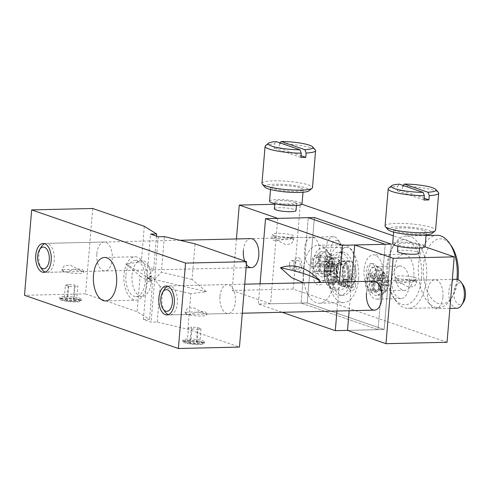 <?xml version="1.0" encoding="UTF-8"?>
<svg xmlns="http://www.w3.org/2000/svg" width="490" height="490" viewBox="0 0 490 490"><rect width="100%" height="100%" fill="white"/><g stroke="black" fill="none" stroke-linecap="round" stroke-linejoin="round"><path stroke-width="0.37" stroke-dasharray="2.45 1.84" d="M349.891 276.005A12.673 6.811 -91.3 0 0 342.865 261.011A12.673 6.811 -91.3 0 0 336.422 271.35A12.673 6.811 -91.3 0 0 343.453 286.35A12.673 6.811 -91.3 0 0 349.891 276.005M355.997 275.864A12.673 6.811 -91.3 0 0 348.966 260.87A12.673 6.811 -91.3 0 0 342.528 271.209A12.673 6.811 -91.3 0 0 349.554 286.209A12.673 6.811 -91.3 0 0 355.997 275.864M321.036 266.027A9.053 4.863 -91.3 0 0 316.013 255.321A9.053 4.863 -91.3 0 0 311.42 262.707A9.053 4.863 -91.3 0 0 316.436 273.414A9.053 4.863 -91.3 0 0 321.036 266.027M327.142 265.886A9.053 4.863 -91.3 0 0 322.12 255.174A9.053 4.863 -91.3 0 0 317.52 262.56A9.053 4.863 -91.3 0 0 322.543 273.273A9.053 4.863 -91.3 0 0 327.142 265.886M374.899 284.653A9.053 4.863 -91.3 0 0 369.877 273.941A9.053 4.863 -91.3 0 0 365.277 281.327A9.053 4.863 -91.3 0 0 370.299 292.04A9.053 4.863 -91.3 0 0 374.899 284.653M381.006 284.512A9.053 4.863 -91.3 0 0 375.983 273.8A9.053 4.863 -91.3 0 0 371.383 281.187A9.053 4.863 -91.3 0 0 376.406 291.899A9.053 4.863 -91.3 0 0 381.006 284.512M277.738 218.381L270.572 303.788L307.206 302.936L384.148 329.537L391.32 244.136L384.148 329.537L307.206 302.936L314.378 217.536L307.206 302.936L301.099 303.077L308.271 217.676L301.099 303.077L378.041 329.678L301.099 303.077L258.359 304.07L282.136 312.289M384.148 329.537L378.041 329.678L385.214 244.277L378.041 329.678L347.514 330.389L384.148 329.537M463.577 301.969A10.86 5.837 88.7 0 1 458.769 304.364A10.86 5.837 88.7 0 1 453.893 291.691A10.86 5.837 88.7 0 1 460.563 283.012A10.86 5.837 88.7 0 1 463.191 285.229M456.95 308.235A14.486 7.779 88.7 0 1 455.418 307.99A14.486 7.779 88.7 0 1 448.84 292.512A14.486 7.779 88.7 0 1 456.276 279.276M167.788 286.246A14.486 7.779 88.7 0 1 169.307 285.933A14.486 7.779 88.7 0 1 170.839 286.178A14.486 7.779 88.7 0 1 177.337 303.071A14.486 7.779 88.7 0 1 169.975 314.886A14.486 7.779 88.7 0 1 168.444 314.641L168.444 314.641M164.946 311.683A14.486 7.779 88.7 0 1 161.945 297.749A14.486 7.779 88.7 0 1 164.426 289.363M337.451 240.449A10.86 5.837 88.7 0 1 340.072 242.666A10.86 5.837 88.7 0 1 340.464 259.406A10.86 5.837 88.7 0 1 335.656 261.795A10.86 5.837 88.7 0 1 330.781 249.128A10.86 5.837 88.7 0 1 337.451 240.449M334.695 236.958A14.486 7.779 88.7 0 1 338.198 239.916A14.486 7.779 88.7 0 1 338.713 262.236A14.486 7.779 88.7 0 1 333.837 265.672A14.486 7.779 88.7 0 1 332.306 265.427A14.486 7.779 88.7 0 1 325.721 249.949A14.486 7.779 88.7 0 1 333.163 236.713A14.486 7.779 88.7 0 1 334.695 236.958M44.67 243.683A14.486 7.779 88.7 0 1 46.195 243.365A14.486 7.779 88.7 0 1 47.726 243.61A14.486 7.779 88.7 0 1 54.225 260.509A14.486 7.779 88.7 0 1 46.862 272.324A14.486 7.779 88.7 0 1 45.331 272.079L45.331 272.079M41.828 269.12A14.486 7.779 88.7 0 1 38.833 255.186A14.486 7.779 88.7 0 1 41.313 246.801M328.392 273.408A9.5 5.108 -91.3 0 0 334.223 265.813A9.5 5.108 -91.3 0 0 329.96 254.727A9.5 5.108 -91.3 0 0 324.129 262.322A9.5 5.108 -91.3 0 0 328.392 273.408M332.532 266.401A12.311 6.615 88.7 0 1 327.099 276.336A12.311 6.615 88.7 0 1 326.628 276.421A12.311 6.615 88.7 0 1 319.455 261.881A12.311 6.615 88.7 0 1 326.058 251.842A12.311 6.615 88.7 0 1 326.53 251.909A12.311 6.615 88.7 0 1 332.532 266.401M329.066 266.554A12.673 6.811 88.7 0 1 322.984 276.868A12.673 6.811 88.7 0 1 315.597 261.899A12.673 6.811 88.7 0 1 322.402 251.566A12.673 6.811 88.7 0 1 329.066 266.554M333.708 264.03L330.156 264.116L328.423 263.516L332.447 263.424A35.452 5.862 4.8 0 1 333.708 264.03A34.661 28.665 109.1 0 1 333.616 265.457L333.47 266.879A35.452 5.862 4.8 0 0 332.208 266.272C331.424 266.113 330.83 266.885 330.432 268.581A35.452 29.32 -70.9 0 1 329.69 271.797L328.153 271.264A35.452 29.32 109.1 0 0 328.888 268.055C329.109 266.291 328.674 265.164 327.59 264.674A35.452 5.862 4.8 0 0 325.391 264.086L325.532 262.658A34.661 28.665 -70.9 0 0 325.63 261.237A35.452 5.862 4.8 0 1 327.828 261.825C328.943 261.972 329.537 261.201 329.611 259.51A35.452 29.32 -70.9 0 0 329.409 256.319A34.661 5.727 4.8 0 1 330.199 256.582A34.661 5.727 4.8 0 1 330.946 256.852L327.394 256.932L325.85 256.405L329.409 256.319M333.47 266.879L329.917 266.958L328.184 266.364L331.957 266.217L327.877 266.315A2.897 1.556 -91.3 0 0 326.407 268.679L326.138 271.883L324.601 271.35L324.864 268.146A2.897 1.556 -91.3 0 0 323.565 264.765L321.838 264.165L322.077 261.323L323.804 261.917A2.897 1.556 -91.3 0 0 324.111 261.966A2.897 1.556 -91.3 0 0 325.587 259.602L325.85 256.405M332.447 263.424L331.148 260.043A35.452 29.32 109.1 0 0 330.946 256.852M301.754 266.125A7.24 3.889 88.7 0 1 298.079 272.03A7.24 3.889 88.7 0 1 294.061 263.461A7.24 3.889 88.7 0 1 297.742 257.55A7.24 3.889 88.7 0 1 301.754 266.125A7.24 3.889 -91.3 0 0 297.742 257.55A7.24 3.889 -91.3 0 0 294.061 263.461A7.24 3.889 -91.3 0 0 298.079 272.03A7.24 3.889 -91.3 0 0 301.754 266.125M326.181 265.555A7.24 3.889 88.7 0 1 322.5 271.466A7.24 3.889 88.7 0 1 318.482 262.897A7.24 3.889 88.7 0 1 322.163 256.987A7.24 3.889 88.7 0 1 326.181 265.555M324.111 261.966L328.19 261.874L323.804 261.917M329.917 266.958L330.156 264.116M328.423 263.516A2.897 1.556 88.7 0 1 327.124 260.135L327.394 256.932M328.184 266.364A2.897 1.556 -91.3 0 0 327.877 266.315M322.077 261.323L325.63 261.237M321.838 264.165L325.391 264.086M324.601 271.35L328.153 271.264M326.138 271.883L329.69 271.797M386.396 285.027A12.311 6.615 88.7 0 1 380.957 294.956A12.311 6.615 88.7 0 1 380.491 295.047A12.311 6.615 88.7 0 1 373.319 280.5A12.311 6.615 88.7 0 1 379.922 270.468A12.311 6.615 88.7 0 1 380.393 270.529A12.311 6.615 88.7 0 1 386.396 285.027M377.992 280.942A9.5 5.108 -91.3 0 0 382.255 292.028A9.5 5.108 -91.3 0 0 388.086 284.433A9.5 5.108 -91.3 0 0 383.823 273.353A9.5 5.108 -91.3 0 0 377.992 280.942M384.809 275.472L381.257 275.558L380.987 278.761A2.897 1.556 -91.3 0 0 382.286 282.136L384.019 282.736L383.774 285.584L387.333 285.499L387.474 284.078A34.661 28.665 109.1 0 0 387.572 282.657A35.452 5.862 4.8 0 0 386.31 282.044L385.011 278.663A35.452 29.32 109.1 0 0 384.809 275.472A34.661 5.727 4.8 0 0 383.266 274.939A35.452 29.32 -70.9 0 1 383.468 278.136C383.401 279.827 382.806 280.599 381.692 280.445A35.452 5.862 4.8 0 0 379.493 279.864A34.661 28.665 -70.9 0 1 379.395 281.285A34.661 28.665 -70.9 0 1 379.254 282.706A35.452 5.862 4.8 0 1 381.453 283.293C382.537 283.784 382.972 284.911 382.751 286.675A35.452 29.32 109.1 0 1 382.016 289.89L383.554 290.417A35.452 29.32 -70.9 0 0 384.289 287.207C384.693 285.505 385.287 284.733 386.071 284.892L381.741 284.935A2.897 1.556 -91.3 0 0 380.271 287.299L380.001 290.503L378.458 289.97L378.727 286.766A2.897 1.556 -91.3 0 0 377.429 283.385L375.695 282.791L379.254 282.706M383.266 274.939L379.713 275.025L379.444 278.228A2.897 1.556 88.7 0 1 377.974 280.592L382.053 280.494L377.668 280.543L375.934 279.943L375.695 282.791M382.929 285.174A12.673 6.811 88.7 0 1 376.847 295.488A12.673 6.811 88.7 0 1 369.46 280.519A12.673 6.811 88.7 0 1 376.259 270.186A12.673 6.811 88.7 0 1 382.929 285.174M355.618 284.745A7.24 3.889 88.7 0 1 351.936 290.656A7.24 3.889 88.7 0 1 347.925 282.087A7.24 3.889 88.7 0 1 351.606 276.176A7.24 3.889 88.7 0 1 355.618 284.745A7.24 3.889 -91.3 0 0 351.606 276.176A7.24 3.889 -91.3 0 0 347.925 282.087A7.24 3.889 -91.3 0 0 351.936 290.656A7.24 3.889 -91.3 0 0 355.618 284.745M380.038 284.175A7.24 3.889 88.7 0 1 376.363 290.086A7.24 3.889 88.7 0 1 372.345 281.517A7.24 3.889 88.7 0 1 376.026 275.607A7.24 3.889 88.7 0 1 380.038 284.175M387.333 285.499A35.452 5.862 4.8 0 0 386.071 284.892L382.047 284.984A2.897 1.556 -91.3 0 0 381.741 284.935M381.257 275.558L379.713 275.025M379.493 279.864L375.934 279.943M377.974 280.592A2.897 1.556 88.7 0 1 377.668 280.543M383.774 285.584L382.047 284.984M378.458 289.97L382.016 289.89M380.001 290.503L383.554 290.417M384.019 282.736L387.572 282.657M373.937 284.322A7.24 3.889 -91.3 0 0 369.919 275.748A7.24 3.889 -91.3 0 0 366.238 281.658A7.24 3.889 -91.3 0 0 370.256 290.227A7.24 3.889 -91.3 0 0 373.937 284.322M358.545 279A28.965 15.564 -91.3 0 0 342.486 244.718A28.965 15.564 -91.3 0 0 327.767 268.361A28.965 15.564 -91.3 0 0 343.827 302.636A28.965 15.564 -91.3 0 0 358.545 279M334.125 279.563A28.965 15.564 -91.3 0 0 318.065 245.288A28.965 15.564 -91.3 0 0 303.347 268.924A28.965 15.564 -91.3 0 0 319.407 303.2A28.965 15.564 -91.3 0 0 334.125 279.563M320.074 265.696A7.24 3.889 -91.3 0 0 316.056 257.127A7.24 3.889 -91.3 0 0 312.381 263.038A7.24 3.889 -91.3 0 0 316.393 271.607A7.24 3.889 -91.3 0 0 320.074 265.696M354.08 284.212A4.343 2.334 -91.3 0 0 351.667 279.067A4.343 2.334 -91.3 0 0 349.462 282.614A4.343 2.334 -91.3 0 0 351.869 287.759A4.343 2.334 -91.3 0 0 354.08 284.212M347.974 284.353A4.343 2.334 -91.3 0 0 345.566 279.214A4.343 2.334 -91.3 0 0 343.404 282.326A4.343 2.334 -91.3 0 0 343.355 282.755A4.343 2.334 -91.3 0 0 343.466 284.886A4.343 2.334 -91.3 0 0 345.762 287.9A4.343 2.334 -91.3 0 0 347.974 284.353M324.502 276.238A10.86 5.837 -91.3 0 0 319.921 263.687A10.86 5.837 -91.3 0 0 313.086 271.172A10.86 5.837 -91.3 0 0 312.963 272.25A10.86 5.837 -91.3 0 0 313.233 277.573A10.86 5.837 -91.3 0 0 319.284 285.082A10.86 5.837 -91.3 0 0 324.502 276.238M300.217 265.592A4.343 2.334 -91.3 0 0 297.81 260.447A4.343 2.334 -91.3 0 0 295.599 263.994A4.343 2.334 -91.3 0 0 298.012 269.139A4.343 2.334 -91.3 0 0 300.217 265.592M294.11 265.733A4.343 2.334 -91.3 0 0 291.703 260.588A4.343 2.334 -91.3 0 0 289.541 263.706A4.343 2.334 -91.3 0 0 289.492 264.135A4.343 2.334 -91.3 0 0 289.602 266.266A4.343 2.334 -91.3 0 0 291.905 269.279A4.343 2.334 -91.3 0 0 294.11 265.733M317.079 282.503L303.579 282.816M336.955 311.015L339.392 281.989M260.055 283.826L258.359 304.07M133.77 299.843A21.725 11.674 88.7 0 1 123.897 276.623A21.725 11.674 88.7 0 1 135.056 256.772A21.725 11.674 88.7 0 1 137.353 257.14A21.725 11.674 88.7 0 1 147.221 280.36A21.725 11.674 88.7 0 1 136.067 300.211A21.725 11.674 88.7 0 1 133.77 299.843M219.949 296.407A14.486 7.779 88.7 0 1 227.311 284.586A14.486 7.779 88.7 0 1 235.341 301.724A14.486 7.779 88.7 0 1 227.979 313.545A14.486 7.779 88.7 0 1 219.949 296.407M96.836 253.838A14.486 7.779 88.7 0 1 104.199 242.023A14.486 7.779 88.7 0 1 112.228 259.161A14.486 7.779 88.7 0 1 104.866 270.982A14.486 7.779 88.7 0 1 96.836 253.838M202.689 342.265A10.86 1.795 4.8 0 0 190.598 340.501A10.86 1.795 4.8 0 0 182.709 341.567A10.86 1.795 4.8 0 0 184.375 342.688A10.86 1.795 4.8 0 0 196.459 344.446A10.86 1.795 4.8 0 0 204.355 343.386A10.86 1.795 4.8 0 0 202.689 342.265M184.491 341.26A10.86 1.795 -175.2 0 1 182.954 340.452A10.86 1.795 -175.2 0 1 182.825 340.14A10.86 1.795 -175.2 0 1 190.72 339.08A10.86 1.795 -175.2 0 1 202.811 340.838A10.86 1.795 -175.2 0 1 204.477 341.959A10.86 1.795 -175.2 0 1 204.299 342.247A10.86 1.795 -175.2 0 1 195.694 342.988A10.86 1.795 -175.2 0 1 184.491 341.26M79.576 299.696A10.86 1.795 4.8 0 0 67.485 297.938A10.86 1.795 4.8 0 0 59.596 298.998A10.86 1.795 4.8 0 0 61.262 300.125A10.86 1.795 4.8 0 0 73.347 301.883A10.86 1.795 4.8 0 0 81.242 300.817A10.86 1.795 4.8 0 0 79.576 299.696M61.379 298.698A10.86 1.795 -175.2 0 1 59.841 297.889A10.86 1.795 -175.2 0 1 59.713 297.577A10.86 1.795 -175.2 0 1 67.608 296.511A10.86 1.795 -175.2 0 1 79.699 298.275A10.86 1.795 -175.2 0 1 81.365 299.396A10.86 1.795 -175.2 0 1 81.181 299.684A10.86 1.795 -175.2 0 1 72.581 300.425A10.86 1.795 -175.2 0 1 61.379 298.698M132.049 275.025A18.105 9.727 88.7 0 1 141.249 260.251A18.105 9.727 88.7 0 1 151.281 281.677A18.105 9.727 88.7 0 1 142.088 296.45A18.105 9.727 88.7 0 1 132.049 275.025M125.942 275.166A18.105 9.727 88.7 0 1 135.142 260.392A18.105 9.727 88.7 0 1 145.181 281.817A18.105 9.727 88.7 0 1 135.981 296.591A18.105 9.727 88.7 0 1 125.942 275.166M78.357 299.727A9.414 1.556 -175.2 0 1 79.643 300.946A9.414 1.556 -175.2 0 1 72.189 301.589A9.414 1.556 -175.2 0 1 62.481 300.094A9.414 1.556 -175.2 0 1 61.146 299.396A9.414 1.556 -175.2 0 1 67.13 298.177A9.414 1.556 -175.2 0 1 78.357 299.727M201.47 342.29A9.414 1.556 -175.2 0 1 202.756 343.508A9.414 1.556 -175.2 0 1 195.302 344.151A9.414 1.556 -175.2 0 1 185.594 342.657A9.414 1.556 -175.2 0 1 184.258 341.959A9.414 1.556 -175.2 0 1 190.243 340.746A9.414 1.556 -175.2 0 1 201.47 342.29M187.284 342.002L190.2 341.322L196.447 341.793L199.779 342.945L196.864 343.625L190.616 343.159L187.284 342.002L188.479 327.773L191.811 328.925L190.616 343.159M190.2 341.322L191.394 327.087L188.479 327.773M191.811 328.925L198.058 329.39L196.864 343.625M198.058 329.39L200.974 328.71L197.642 327.559L191.394 327.087M196.447 341.793L197.642 327.559M200.974 328.71L199.779 342.945M205.083 313.796A10.86 1.795 -175.2 0 1 206.743 314.917A10.86 1.795 -175.2 0 1 198.854 315.983A10.86 1.795 -175.2 0 1 186.764 314.219A10.86 1.795 -175.2 0 1 185.097 313.098A10.86 1.795 -175.2 0 1 192.993 312.032A10.86 1.795 -175.2 0 1 205.083 313.796L206.29 314.047L206.847 313.674L205.328 311.928L200.52 311.346L188.613 314.457L186.764 314.219L185.202 311.854L187.56 308.173L193.403 307.708L205.083 313.796M73.329 299.231L76.66 300.382L73.751 301.062L67.504 300.591L64.172 299.439L67.087 298.759L73.329 299.231L74.529 284.996L68.282 284.525L67.087 298.759M76.66 300.382L77.861 286.148L74.529 284.996M68.282 284.525L65.366 285.204L64.172 299.439M65.366 285.204L68.698 286.356L74.946 286.828L77.861 286.148M73.751 301.062L74.946 286.828M68.698 286.356L67.504 300.591M81.965 271.227A10.86 1.795 -175.2 0 1 83.631 272.354A10.86 1.795 -175.2 0 1 75.742 273.414A10.86 1.795 -175.2 0 1 63.651 271.656A10.86 1.795 -175.2 0 1 61.985 270.535A10.86 1.795 -175.2 0 1 69.88 269.469A10.86 1.795 -175.2 0 1 81.965 271.227L83.178 271.485L83.735 271.111L82.216 269.359L77.408 268.783L65.501 271.889L63.651 271.656L62.089 269.292L64.447 265.611L70.291 265.145L81.965 271.227M92.726 208.477L85.56 293.884L24.5 295.299M85.56 293.884L137.12 311.707L149.499 319.364L143.392 319.511L151.085 322.169L157.192 322.028L187.891 329.262L239.451 347.085M187.891 329.262L190.873 293.675L206.339 291.697L192.074 279.441L195.057 243.861M144.293 226.307L141.304 261.893L125.838 263.865L140.109 276.121L137.12 311.707M156.488 236.156L153.682 269.549L141.304 261.893M158.258 236.768L154.693 279.227L151.324 276.011L147 276.562L150.565 234.104M192.074 279.441L161.375 272.207L164.364 236.627M143.392 319.511L146.957 277.052L150.951 280.482L154.65 279.71L151.085 322.169M140.109 276.121L152.488 283.784L149.499 319.364M157.192 322.028L160.181 286.442L190.873 293.675M154.693 279.227L161.375 272.207M206.339 291.697L148.972 278.179L151.3 276.311M160.181 286.442L154.65 279.71M150.975 280.182L148.972 278.179L150.35 279.962M146.957 277.052L152.488 283.784M125.838 263.865L148.972 278.179L150.651 280.219M150.675 276.097L148.972 278.179L150.7 275.796M153.682 269.549L147 276.562M151 276.054L148.972 278.179L151.324 276.011M150.326 280.262L148.972 278.179L150.951 280.482M331.007 269.702A21.725 11.674 -91.3 0 0 343.049 295.409A21.725 11.674 -91.3 0 0 354.086 277.683A21.725 11.674 -91.3 0 0 342.045 251.976A21.725 11.674 -91.3 0 0 331.007 269.702M327.951 269.776A21.725 11.674 -91.3 0 0 339.999 295.482A21.725 11.674 -91.3 0 0 351.036 277.757A21.725 11.674 -91.3 0 0 338.988 252.044A21.725 11.674 -91.3 0 0 327.951 269.776M280.078 142.921L279.392 143.809A25.345 4.189 -175.2 0 1 311.695 147.992A25.345 4.189 -175.2 0 1 315.284 149.879M261.96 183.376A25.345 4.189 -175.2 0 1 273.751 180.841A25.345 4.189 -175.2 0 1 308.59 185A25.345 4.189 -175.2 0 1 312.473 187.621M279.392 143.809L279.031 148.078A25.345 4.189 4.8 0 0 276.501 148.103A25.345 4.189 4.8 0 0 274.149 148.194L274.504 143.919L276.293 141.61M264.876 187.113A22.448 3.712 -175.2 0 1 279.135 184.216A22.448 3.712 -175.2 0 1 305.907 187.903A22.448 3.712 -175.2 0 1 308.982 190.818M300.719 188.025A16.293 2.695 -175.2 0 1 303.212 189.71A16.293 2.695 -175.2 0 1 291.372 191.302A16.293 2.695 -175.2 0 1 273.242 188.662A16.293 2.695 -175.2 0 1 270.743 186.978A16.293 2.695 -175.2 0 1 282.583 185.385A16.293 2.695 -175.2 0 1 300.719 188.025M269.549 201.212A16.293 2.695 -175.2 0 1 281.389 199.62A16.293 2.695 -175.2 0 1 299.519 202.26A16.293 2.695 -175.2 0 1 302.018 203.944M294.943 202.364A10.86 1.795 -175.2 0 1 296.609 203.485A10.86 1.795 -175.2 0 1 288.714 204.55A10.86 1.795 -175.2 0 1 276.623 202.793A10.86 1.795 -175.2 0 1 274.957 201.672A10.86 1.795 -175.2 0 1 282.853 200.606A10.86 1.795 -175.2 0 1 294.943 202.364M274.363 208.789A10.86 1.795 -175.2 0 1 282.252 207.723A10.86 1.795 -175.2 0 1 294.343 209.481A10.86 1.795 -175.2 0 1 296.009 210.602M403.19 185.483L402.504 186.371A25.345 4.189 -175.2 0 1 434.808 190.561A25.345 4.189 -175.2 0 1 438.397 192.448M385.073 225.939A25.345 4.189 -175.2 0 1 396.863 223.409A25.345 4.189 -175.2 0 1 431.702 227.568A25.345 4.189 -175.2 0 1 435.586 230.184M402.504 186.371L402.143 190.641A25.345 4.189 4.8 0 0 399.613 190.671A25.345 4.189 4.8 0 0 397.261 190.757L397.617 186.488L399.411 184.173M387.988 229.675A22.448 3.712 -175.2 0 1 402.247 226.784A22.448 3.712 -175.2 0 1 429.02 230.471A22.448 3.712 -175.2 0 1 432.094 233.381M423.832 230.588A16.293 2.695 -175.2 0 1 426.331 232.272A16.293 2.695 -175.2 0 1 414.491 233.871A16.293 2.695 -175.2 0 1 396.355 231.225A16.293 2.695 -175.2 0 1 393.856 229.547A16.293 2.695 -175.2 0 1 405.696 227.948A16.293 2.695 -175.2 0 1 423.832 230.588M392.662 243.781A16.293 2.695 -175.2 0 1 404.501 242.183A16.293 2.695 -175.2 0 1 422.637 244.822A16.293 2.695 -175.2 0 1 425.13 246.507M418.056 244.933A10.86 1.795 -175.2 0 1 419.722 246.054A10.86 1.795 -175.2 0 1 411.827 247.113A10.86 1.795 -175.2 0 1 399.736 245.355A10.86 1.795 -175.2 0 1 398.07 244.234A10.86 1.795 -175.2 0 1 405.965 243.169A10.86 1.795 -175.2 0 1 418.056 244.933M397.476 251.352A10.86 1.795 -175.2 0 1 405.371 250.286A10.86 1.795 -175.2 0 1 417.455 252.05A10.86 1.795 -175.2 0 1 419.122 253.171M355.801 275.796A12.311 6.615 88.7 0 1 349.548 285.842A12.311 6.615 88.7 0 1 342.724 271.276A12.311 6.615 88.7 0 1 348.978 261.231A12.311 6.615 88.7 0 1 355.801 275.796M349.088 275.956A12.311 6.615 88.7 0 1 342.829 286.001A12.311 6.615 88.7 0 1 336.005 271.429A12.311 6.615 88.7 0 1 342.259 261.384A12.311 6.615 88.7 0 1 349.088 275.956M313.674 261.231A16.293 8.753 88.7 0 1 321.954 247.934A16.293 8.753 88.7 0 1 330.989 267.221A16.293 8.753 88.7 0 1 322.708 280.513A16.293 8.753 88.7 0 1 313.674 261.231M355.409 266.652A16.293 8.753 -91.3 0 0 346.375 247.37A16.293 8.753 -91.3 0 0 338.1 260.668A16.293 8.753 -91.3 0 0 347.134 279.949A16.293 8.753 -91.3 0 0 355.409 266.652M367.537 279.857A16.293 8.753 88.7 0 1 375.818 266.56A16.293 8.753 88.7 0 1 384.852 285.842A16.293 8.753 88.7 0 1 376.571 299.139A16.293 8.753 88.7 0 1 367.537 279.857M409.273 285.272A16.293 8.753 -91.3 0 0 400.238 265.99A16.293 8.753 -91.3 0 0 391.963 279.288A16.293 8.753 -91.3 0 0 400.991 298.569A16.293 8.753 -91.3 0 0 409.273 285.272M415.067 280.513L416.629 282.877L414.277 286.558L408.44 287.03L396.747 280.942L395.54 280.684L394.983 281.064L396.502 282.81L401.322 283.385L413.217 280.28L415.067 280.513M366.489 293.008A14.486 7.779 88.7 0 1 373.852 281.187L452.325 279.367M442.935 296.916A14.486 7.779 -91.3 0 0 434.906 279.772A14.486 7.779 -91.3 0 0 427.55 291.593A14.486 7.779 -91.3 0 0 435.579 308.731A14.486 7.779 -91.3 0 0 442.935 296.916M291.954 237.95L293.516 240.314L291.164 243.996L285.327 244.467L273.634 238.373L272.422 238.122L271.864 238.495L273.389 240.247L278.21 240.817L290.105 237.711L291.954 237.95M243.377 250.445A14.486 7.779 88.7 0 1 250.733 238.624L333.163 236.713M319.823 254.347A14.486 7.779 -91.3 0 0 311.793 237.209A14.486 7.779 -91.3 0 0 304.437 249.03A14.486 7.779 -91.3 0 0 312.467 266.168A14.486 7.779 -91.3 0 0 319.823 254.347M396.992 278.093A10.86 1.795 -175.2 0 1 395.448 277.285A10.86 1.795 -175.2 0 1 395.326 276.973A10.86 1.795 -175.2 0 1 403.215 275.907A10.86 1.795 -175.2 0 1 415.306 277.671A10.86 1.795 -175.2 0 1 416.972 278.792A10.86 1.795 -175.2 0 1 416.794 279.073A10.86 1.795 -175.2 0 1 408.195 279.815A10.86 1.795 -175.2 0 1 396.992 278.093M273.873 235.531A10.86 1.795 -175.2 0 1 272.336 234.722A10.86 1.795 -175.2 0 1 272.207 234.404A10.86 1.795 -175.2 0 1 280.102 233.344A10.86 1.795 -175.2 0 1 292.193 235.102A10.86 1.795 -175.2 0 1 293.859 236.223A10.86 1.795 -175.2 0 1 293.682 236.511A10.86 1.795 -175.2 0 1 285.082 237.252A10.86 1.795 -175.2 0 1 273.873 235.531M457.936 279.57A32.585 17.511 88.7 0 1 452.582 296.266A32.585 17.511 88.7 0 1 432.517 299.586A32.585 17.511 88.7 0 1 423.538 265.427A32.585 17.511 88.7 0 1 451.419 246.041M456.925 279.312A36.205 19.453 88.7 0 1 450.831 299.096A36.205 19.453 88.7 0 1 438.636 307.683A36.205 19.453 88.7 0 1 418.558 264.833A36.205 19.453 88.7 0 1 436.958 235.286M426.502 278.841A36.205 19.453 88.7 0 1 408.109 308.388A36.205 19.453 88.7 0 1 395.522 300.382A36.205 19.453 88.7 0 1 388.031 265.543A36.205 19.453 88.7 0 1 394.23 244.577A36.205 19.453 88.7 0 1 406.43 235.996A36.205 19.453 88.7 0 1 426.502 278.841M421.529 278.247A32.585 17.511 88.7 0 1 393.648 297.632A32.585 17.511 88.7 0 1 386.904 266.278A32.585 17.511 88.7 0 1 392.484 247.407A32.585 17.511 88.7 0 1 412.543 244.087A32.585 17.511 88.7 0 1 421.529 278.247M413.836 275.588A18.105 9.727 88.7 0 1 404.636 290.362A18.105 9.727 88.7 0 1 394.597 268.937A18.105 9.727 88.7 0 1 403.797 254.163A18.105 9.727 88.7 0 1 413.836 275.588M364.07 269.647A18.105 9.727 -91.3 0 0 374.103 291.072A18.105 9.727 -91.3 0 0 383.303 276.299A18.105 9.727 -91.3 0 0 373.264 254.874A18.105 9.727 -91.3 0 0 364.07 269.647M412.623 280.574A7.969 1.317 -175.2 0 1 413.713 281.603A7.969 1.317 -175.2 0 1 407.411 282.148A7.969 1.317 -175.2 0 1 399.191 280.88A7.969 1.317 -175.2 0 1 398.064 280.292A7.969 1.317 -175.2 0 1 403.123 279.263A7.969 1.317 -175.2 0 1 412.623 280.574M289.51 238.005A7.969 1.317 -175.2 0 1 290.601 239.04A7.969 1.317 -175.2 0 1 284.292 239.579A7.969 1.317 -175.2 0 1 276.078 238.318A7.969 1.317 -175.2 0 1 274.951 237.724A7.969 1.317 -175.2 0 1 280.011 236.701A7.969 1.317 -175.2 0 1 289.51 238.005M337.157 276.238A12.354 6.639 88.7 0 1 329.574 286.111A12.354 6.639 88.7 0 1 324.031 271.699A12.354 6.639 88.7 0 1 331.614 261.832A12.354 6.639 88.7 0 1 337.157 276.238M326.23 270.933A16.005 8.6 -91.3 0 0 334.033 289.774A16.005 8.6 -91.3 0 0 334.646 289.86A16.005 8.6 -91.3 0 0 343.233 276.813A16.005 8.6 -91.3 0 0 333.904 257.905A16.005 8.6 -91.3 0 0 333.298 258.022A16.005 8.6 -91.3 0 0 326.23 270.933M348.243 276.789A16.476 8.851 88.7 0 1 339.405 290.221A16.476 8.851 88.7 0 1 330.738 270.737A16.476 8.851 88.7 0 1 338.645 257.33A16.476 8.851 88.7 0 1 348.243 276.789M329.635 270.211L329.323 273.91L324.705 274.014A45.056 37.265 -70.9 0 1 324.827 272.164A45.056 37.265 -70.9 0 1 325.017 270.315A46.091 7.62 4.8 0 0 326.652 271.105L332.281 271.05A3.767 2.021 88.7 0 1 331.883 270.988L329.635 270.211L325.017 270.315M331.883 270.988L326.652 271.105C327.675 271.313 328.441 270.309 328.968 268.097A46.091 38.116 -70.9 0 1 329.929 263.92A45.056 7.448 4.8 0 0 331.926 264.612A46.091 38.116 109.1 0 0 330.964 268.79C330.683 271.08 331.246 272.544 332.655 273.181A46.091 7.62 4.8 0 0 335.515 273.947A45.056 37.265 109.1 0 0 335.332 275.796A45.056 37.265 109.1 0 0 335.209 277.646A46.091 7.62 -175.2 0 1 332.343 276.881L337.181 276.697A3.767 2.021 88.7 0 1 337.573 276.764L339.827 277.542L335.209 277.646M329.929 263.92L334.548 263.816L334.198 267.975A3.767 2.021 88.7 0 1 332.281 271.05M329.323 273.91L331.577 274.688A3.767 2.021 88.7 0 1 333.261 279.079L332.912 283.245L328.294 283.349A46.091 38.116 -70.9 0 1 328.031 279.202C327.89 276.917 327.326 275.454 326.346 274.81A46.091 7.62 -175.2 0 1 324.705 274.014M332.912 283.245L334.915 283.937L330.297 284.041A45.056 7.448 -175.2 0 1 328.294 283.349M334.915 283.937L335.264 279.772A3.767 2.021 88.7 0 1 337.181 276.697M337.573 276.764L332.343 276.881C330.897 276.691 330.131 277.689 330.033 279.894A46.091 38.116 109.1 0 0 330.297 284.041M334.548 263.816L336.544 264.502L336.195 268.667A3.767 2.021 -91.3 0 0 337.886 273.059L340.14 273.837L339.827 277.542M335.515 273.947L340.14 273.837M331.926 264.612L336.544 264.502M425.02 246.776L393.329 235.819M301.907 204.214L300.327 203.668L274.743 204.263M447.045 342.277L293.155 289.069L300.327 203.668M351.606 281.707L349.168 310.733M246.39 264.404A14.486 7.779 88.7 0 1 244.682 261.017M236.425 238.955L232.095 290.484L270.572 303.788M293.155 289.069L232.095 290.484M388.601 188.264A25.345 4.189 -175.2 0 1 397.617 186.488M402.143 190.641L424.162 198.254M424.015 200.006L397.261 190.757M265.482 145.702A25.345 4.189 -175.2 0 1 274.504 143.919M279.031 148.078L301.05 155.691M300.903 157.443L274.149 148.194M333.721 271.766A10.86 5.837 88.7 0 1 339.239 262.903A10.86 5.837 88.7 0 1 345.266 275.76A10.86 5.837 88.7 0 1 339.748 284.623A10.86 5.837 88.7 0 1 333.721 271.766M336.777 271.699A10.86 5.837 88.7 0 1 342.296 262.836A10.86 5.837 88.7 0 1 348.317 275.686A10.86 5.837 88.7 0 1 342.798 284.549A10.86 5.837 88.7 0 1 336.777 271.699M347.545 275.423A9.414 5.059 88.7 0 1 342.767 283.104A9.414 5.059 88.7 0 1 337.543 271.962A9.414 5.059 88.7 0 1 342.326 264.282A9.414 5.059 88.7 0 1 347.545 275.423M334.492 272.036A9.414 5.059 -91.3 0 0 339.711 283.177A9.414 5.059 -91.3 0 0 344.495 275.49A9.414 5.059 -91.3 0 0 339.276 264.349A9.414 5.059 -91.3 0 0 334.492 272.036M376.247 274.755A9.414 5.059 -91.3 0 0 371.028 263.614A9.414 5.059 -91.3 0 0 366.244 271.301A9.414 5.059 -91.3 0 0 371.463 282.436A9.414 5.059 -91.3 0 0 376.247 274.755M368.076 271.258A9.414 5.059 88.7 0 1 372.859 263.571A9.414 5.059 88.7 0 1 378.078 274.712A9.414 5.059 88.7 0 1 373.294 282.399A9.414 5.059 88.7 0 1 368.076 271.258M369.999 271.919A5.794 3.112 88.7 0 1 372.939 267.191A5.794 3.112 88.7 0 1 376.155 274.051A5.794 3.112 88.7 0 1 373.209 278.779A5.794 3.112 88.7 0 1 369.999 271.919M376.106 271.779A5.794 3.112 88.7 0 1 379.046 267.05A5.794 3.112 88.7 0 1 382.261 273.91A5.794 3.112 88.7 0 1 379.315 278.632A5.794 3.112 88.7 0 1 376.106 271.779M331.148 260.043L327.124 260.135M325.587 259.602L329.611 259.51M323.565 264.765L327.59 264.674M324.864 268.146L328.888 268.055M326.407 268.679L330.432 268.581M379.444 278.228L383.468 278.136M385.011 278.663L380.987 278.761M377.429 283.385L381.453 283.293M378.727 286.766L382.751 286.675M380.271 287.299L384.289 287.207M382.286 282.136L386.31 282.044M328.968 268.097L334.198 267.975M331.577 274.688L326.346 274.81M333.261 279.079L328.031 279.202M335.264 279.772L330.033 279.894M332.655 273.181L337.886 273.059M336.195 268.667L330.964 268.79M348.966 260.87L342.865 261.011M322.12 255.174L316.013 255.321M375.983 273.8L369.877 273.941M349.554 286.209L343.453 286.35M322.543 273.273L316.436 273.414M376.406 291.899L370.299 292.04M449.887 308.4L435.579 308.731M242.293 313.214L169.975 314.886M244.731 284.182L169.307 285.933M340.072 242.666L338.198 239.916M340.464 259.406L338.713 262.236M333.837 265.672L312.467 266.168M246.115 267.705L46.862 272.324M179.83 240.272L46.195 243.365M326.53 251.909C330.989 253.495 330.536 254.335 331.491 255.143C331.871 255.002 332.71 256.974 334.002 261.072L334.241 265.899C333.58 271.105 331.834 272.948 331.901 272.869C330.989 273.726 331.479 274.541 327.099 276.336M326.628 276.421L322.984 276.868M316.393 271.607L322.5 271.466M326.058 251.842L322.402 251.566M316.056 257.127L322.163 256.987M380.957 294.956C383.529 293.951 385.128 292.793 385.771 291.489C386.659 290.65 387.437 288.322 388.105 284.519C388.821 280.96 386.604 274.835 385.361 273.769C384.662 272.501 383.002 271.417 380.393 270.529M380.491 295.047L376.847 295.488M370.256 290.227L376.363 290.086M379.922 270.468L376.259 270.186M369.919 275.748L376.026 275.607M318.065 245.288L342.486 244.718M345.566 279.214L351.667 279.067M313.233 277.573L312.626 274.388L313.086 271.172M291.703 260.588L297.81 260.447M343.466 284.886L343.404 282.326M289.602 266.266L289.541 263.706M319.407 303.2L343.827 302.636M345.762 287.9L351.869 287.759M291.905 269.279L298.012 269.139M104.529 257.483L135.056 256.772M227.311 284.586L166.251 286.001M104.199 242.023L43.138 243.438M182.825 340.14L182.709 341.567M59.713 297.577L59.596 298.998M135.142 260.392L141.249 260.251M79.643 300.946L81.181 299.684M202.756 343.508L204.299 342.247M184.258 341.959L182.954 340.452M206.847 313.674L206.743 314.917M185.202 311.854L185.097 313.098M61.146 299.396L59.841 297.889M83.735 271.111L83.631 272.354M62.089 269.292L61.985 270.535M105.534 300.915L136.067 300.211M227.979 313.545L206.29 314.047M188.613 314.457L166.925 314.96M104.866 270.982L83.178 271.485M65.501 271.895L43.812 272.397M204.477 341.959L204.355 343.386M81.365 299.396L81.242 300.817M135.981 296.591L142.088 296.45M343.049 295.409L339.999 295.482M303.212 189.71L303.004 192.252M296.609 203.485L296.438 205.488M426.331 232.272L426.116 234.814M419.722 246.054L419.55 248.05M349.548 285.842L342.829 286.001M346.375 247.37L321.954 247.934M400.238 265.99L375.818 266.56M434.906 279.772L413.217 280.274M395.54 280.684L373.852 281.187M311.793 237.209L290.105 237.711M272.422 238.122L250.733 238.624M394.983 281.064L395.326 276.973M271.864 238.495L272.207 234.404M452.582 296.266L450.831 299.096M438.636 307.683L408.109 308.388M393.648 297.632L395.522 300.382M404.636 290.362L374.103 291.072M413.713 281.603L416.794 279.073M290.601 239.04L293.682 236.511M333.298 258.022C325.293 260.692 324.251 268.753 324.013 271.589C323.608 281.236 326.952 287.299 334.033 289.774M334.646 289.86L339.405 290.221M333.904 257.905L338.645 257.33M274.951 237.724L272.336 234.722M398.064 280.292L395.448 277.285M403.797 254.163L373.264 254.874M392.484 247.407L394.23 244.577M426.055 235.537L406.43 235.996M293.516 240.314L293.859 236.223M416.629 282.877L416.972 278.792M400.991 298.569L376.571 299.139M347.134 279.949L322.708 280.513M348.978 261.231L342.259 261.384M398.07 244.234L397.905 246.231M393.856 229.547L393.642 232.089M274.957 201.672L274.792 203.668M270.743 186.978L270.529 189.526M342.045 251.976L338.988 252.044M342.296 262.836L339.239 262.903M342.767 283.104L339.711 283.177M342.326 264.282L339.276 264.349M342.798 284.549L339.748 284.623M372.859 263.571L371.028 263.614M379.046 267.05L372.939 267.191M379.315 278.632L373.209 278.779M373.294 282.399L371.463 282.436"/><path stroke-width="0.73" d="M265.531 218.669L314.378 217.536L391.32 244.136L342.473 245.27L265.531 218.669L260.055 283.826M308.271 217.676L385.214 244.277L308.271 217.676M452.325 279.367L456.276 279.276A14.486 7.779 88.7 0 1 457.807 279.527A14.486 7.779 88.7 0 1 461.31 282.485L463.191 285.229A10.86 5.837 88.7 0 1 463.577 301.969L461.825 304.805A14.486 7.779 88.7 0 1 456.95 308.235L449.887 308.4M461.31 282.485A14.486 7.779 88.7 0 1 461.825 304.805M172.357 302.477A10.86 5.837 88.7 0 1 163.066 308.939A10.86 5.837 88.7 0 1 160.818 298.483A10.86 5.837 88.7 0 1 162.674 292.199A10.86 5.837 88.7 0 1 169.362 291.091A10.86 5.837 88.7 0 1 172.357 302.477M168.444 314.641A14.486 7.779 88.7 0 1 164.946 311.683L163.066 308.939M162.674 292.199L164.426 289.363A14.486 7.779 88.7 0 1 167.788 286.246M49.245 259.914A10.86 5.837 88.7 0 1 39.953 266.37A10.86 5.837 88.7 0 1 37.706 255.921A10.86 5.837 88.7 0 1 39.561 249.631A10.86 5.837 88.7 0 1 46.25 248.528A10.86 5.837 88.7 0 1 49.245 259.914M45.331 272.079A14.486 7.779 88.7 0 1 41.828 269.12L39.953 266.37M39.561 249.631L41.313 246.801A14.486 7.779 88.7 0 1 44.67 243.683M303.579 282.816L291.593 277.634L280.427 267.761C294.496 262.977 307.824 267.583 320.405 281.579L317.079 282.503M282.136 312.289L335.301 330.67L336.955 311.015M339.392 281.989L342.473 245.27M320.405 281.579A101.381 16.752 4.8 0 0 280.427 267.761M335.301 330.67L347.514 330.389L385.985 343.692L447.045 342.277L454.218 256.87L425.02 246.776M103.237 300.548A21.725 11.674 88.7 0 1 93.37 277.328A21.725 11.674 88.7 0 1 104.529 257.483A21.725 11.674 88.7 0 1 106.826 257.85A21.725 11.674 88.7 0 1 116.694 281.07A21.725 11.674 88.7 0 1 105.534 300.915A21.725 11.674 88.7 0 1 103.237 300.548M158.895 297.822A14.486 7.779 88.7 0 1 166.251 286.001A14.486 7.779 88.7 0 1 174.281 303.139A14.486 7.779 88.7 0 1 166.925 314.96A14.486 7.779 88.7 0 1 158.895 297.822M35.782 255.253A14.486 7.779 88.7 0 1 43.138 243.438A14.486 7.779 88.7 0 1 51.168 260.576A14.486 7.779 88.7 0 1 43.812 272.397A14.486 7.779 88.7 0 1 35.782 255.253M185.563 263.099L31.672 209.892L24.5 295.299L178.391 348.5L185.563 263.099L246.623 261.685L195.057 243.861L164.364 236.627L158.258 236.768L150.565 234.104L156.671 233.963L144.293 226.307L92.726 208.477L31.672 209.892M178.391 348.5L239.451 347.085L246.623 261.685M156.671 233.963L156.488 236.156M280.078 142.921L281.18 141.5A22.448 3.712 -175.2 0 1 309.49 145.205A22.448 3.712 -175.2 0 1 312.669 146.878A22.448 3.712 -175.2 0 1 304.835 149.677L306.146 153.058A25.345 4.189 -175.2 0 0 315.585 150.608L312.473 187.621A25.345 4.189 -175.2 0 1 312.057 188.289A25.345 4.189 -175.2 0 1 300.682 190.151A25.345 4.189 -175.2 0 1 265.85 185.992A25.345 4.189 -175.2 0 1 262.26 184.105A25.345 4.189 -175.2 0 1 261.96 183.376L265.072 146.369A25.345 4.189 -175.2 0 1 265.482 145.702L268.563 143.172A22.448 3.712 -175.2 0 1 276.293 141.61L299.947 149.787L301.258 153.174L300.903 157.443A25.345 4.189 4.8 0 0 303.433 157.413A25.345 4.189 4.8 0 0 305.785 157.327L306.146 153.058M312.669 146.878L315.284 149.879A25.345 4.189 -175.2 0 1 315.585 150.608M312.057 188.289L308.982 190.818A22.448 3.712 -175.2 0 1 291.207 192.343A22.448 3.712 -175.2 0 1 268.048 188.785A22.448 3.712 -175.2 0 1 264.876 187.113L262.26 184.105M303.004 192.252L302.018 203.944A16.293 2.695 -175.2 0 1 290.178 205.537A16.293 2.695 -175.2 0 1 272.048 202.897A16.293 2.695 -175.2 0 1 269.549 201.212L270.529 189.526M296.438 205.488L296.009 210.602A10.86 1.795 -175.2 0 1 288.12 211.668A10.86 1.795 -175.2 0 1 276.029 209.91A10.86 1.795 -175.2 0 1 274.363 208.789L274.792 203.668M403.19 185.483L404.293 184.062A22.448 3.712 -175.2 0 1 432.603 187.768A22.448 3.712 -175.2 0 1 435.782 189.44A22.448 3.712 -175.2 0 1 427.948 192.239L429.258 195.62A25.345 4.189 -175.2 0 0 438.697 193.176L435.586 230.184A25.345 4.189 -175.2 0 1 435.169 230.851A25.345 4.189 -175.2 0 1 423.795 232.719A25.345 4.189 -175.2 0 1 388.962 228.554A25.345 4.189 -175.2 0 1 385.373 226.668A25.345 4.189 -175.2 0 1 385.073 225.939L388.184 188.932A25.345 4.189 -175.2 0 1 388.601 188.264L391.675 185.735A22.448 3.712 -175.2 0 1 399.411 184.173L423.06 192.356A22.448 3.712 -175.2 0 1 399.963 190.028A22.448 3.712 -175.2 0 1 391.675 185.735M423.06 192.356L424.371 195.737L424.015 200.006A25.345 4.189 4.8 0 0 426.545 199.981A25.345 4.189 4.8 0 0 428.897 199.896L429.258 195.62M435.782 189.44L438.397 192.448A25.345 4.189 -175.2 0 1 438.697 193.176M435.169 230.851L432.094 233.381A22.448 3.712 -175.2 0 1 414.32 234.912A22.448 3.712 -175.2 0 1 391.167 231.347A22.448 3.712 -175.2 0 1 387.988 229.675L385.373 226.668M426.116 234.814L425.13 246.507A16.293 2.695 -175.2 0 1 413.291 248.105A16.293 2.695 -175.2 0 1 395.161 245.459A16.293 2.695 -175.2 0 1 392.662 243.781L393.642 232.089M419.55 248.05L419.122 253.171A10.86 1.795 -175.2 0 1 411.233 254.23A10.86 1.795 -175.2 0 1 399.142 252.473A10.86 1.795 -175.2 0 1 397.476 251.352L397.905 246.231M244.731 284.182L373.852 281.187A14.486 7.779 88.7 0 1 381.882 298.33A14.486 7.779 88.7 0 1 374.519 310.146A14.486 7.779 88.7 0 1 366.489 293.008M179.83 240.272L250.733 238.624A14.486 7.779 88.7 0 1 258.763 255.762A14.486 7.779 88.7 0 1 251.407 267.583A14.486 7.779 88.7 0 1 246.39 264.404M426.055 235.537L436.958 235.286A36.205 19.453 88.7 0 1 449.538 243.297L451.419 246.041A32.585 17.511 88.7 0 1 458.162 277.401A32.585 17.511 88.7 0 1 457.936 279.57M449.538 243.297A36.205 19.453 88.7 0 1 457.035 278.136A36.205 19.453 88.7 0 1 456.925 279.312M274.743 204.263L239.267 205.083L277.738 218.381L314.378 217.536L391.32 244.136L354.687 244.988L393.158 258.285L454.218 256.87M393.329 235.819L301.907 204.214M393.158 258.285L385.985 343.692M354.687 244.988L351.606 281.707M349.168 310.733L347.514 330.389M244.682 261.017A14.486 7.779 88.7 0 1 243.377 250.445M239.267 205.083L236.425 238.955M424.371 195.737A25.345 4.189 -175.2 0 1 388.184 188.932M404.293 184.062L427.948 192.239M424.162 198.254L428.897 199.896M301.258 153.174A25.345 4.189 -175.2 0 1 265.072 146.369M299.947 149.787A22.448 3.712 -175.2 0 1 276.844 147.465A22.448 3.712 -175.2 0 1 268.563 143.172M281.18 141.5L304.835 149.677M301.05 155.691L305.785 157.327M374.519 310.146L242.293 313.214M251.407 267.583L246.115 267.705"/></g></svg>
